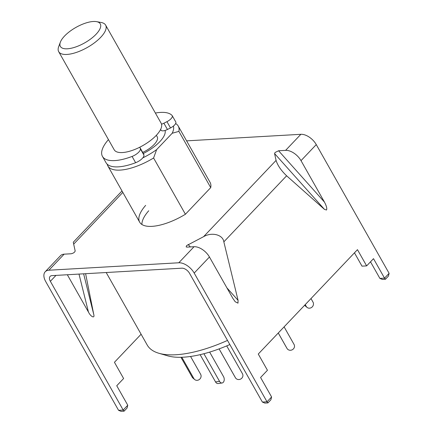 <?xml version="1.0" encoding="UTF-8"?>
<svg xmlns="http://www.w3.org/2000/svg" width="433" height="433" viewBox="0 0 433 433"><rect width="100%" height="100%" fill="white"/><g stroke="black" fill="none" stroke-linecap="round" stroke-linejoin="round"><path stroke-width="0.65" d="M145.656 205.377A40.448 15.675 -29.5 0 0 139.675 222.183A40.448 15.675 -29.5 0 0 185.416 214.254L153.591 158.002A40.448 15.675 150.5 0 1 107.849 165.931A40.448 15.675 150.5 0 1 107.178 164.172M165.076 130.457A26.965 10.452 150.5 0 1 159.772 141.71A26.965 10.452 150.5 0 1 143.312 153.493M227.509 340.419A94.372 36.572 150.5 0 1 158.835 353.252A94.372 36.572 150.5 0 1 147.204 345.014L106.193 272.525M158.835 353.252L167.582 355.807A87.585 33.942 -29.5 0 0 229.842 344.549M175.641 123.557A40.448 15.675 150.5 0 1 178.255 126.1A40.448 15.675 150.5 0 1 178.899 131.372L210.725 187.619A40.448 15.675 -29.5 0 0 210.075 182.353L178.255 126.1M178.899 131.372L172.193 133.256L156.627 149.629L153.591 158.002M156.627 149.629A36.399 14.105 150.5 0 1 142.803 157.856M173.411 126.079A36.399 14.105 150.5 0 1 172.193 133.256M139.529 147.334A6.739 2.614 150.5 0 1 140.108 147.837L143.659 154.11A6.739 2.614 150.5 0 1 143.772 154.402L143.924 155.09A8.092 3.134 150.5 0 1 135.632 162.711A40.448 15.675 150.5 0 1 118.323 166.857A40.448 15.675 150.5 0 1 106.015 162.689L102.464 156.416A40.448 15.675 150.5 0 1 108.445 139.61M143.924 155.09L140.373 148.817A8.092 3.134 150.5 0 1 132.081 156.437A40.448 15.675 150.5 0 1 114.772 160.583A40.448 15.675 150.5 0 1 102.464 156.416M155.382 113.051A40.448 15.675 150.5 0 1 160.556 112.412A40.448 15.675 150.5 0 1 172.112 115.524A6.739 2.614 150.5 0 1 172.237 115.698A6.739 2.614 150.5 0 1 166.954 121.668L170.499 127.941L167.441 129.489A6.739 2.614 150.5 0 1 161.163 130.382A23.593 9.142 -29.5 0 0 160.432 129.797M140.108 147.837A6.739 2.614 150.5 0 1 140.222 148.129L143.772 154.402M172.237 115.698L175.787 121.971A6.739 2.614 150.5 0 1 170.499 127.941M140.373 148.817L140.222 148.129M167.441 129.489L163.896 123.216A6.739 2.614 150.5 0 1 161.525 124.184M163.896 123.216L166.954 121.668M284.102 326.855L294.067 344.468A4.043 3.729 -30 0 1 292.383 349.707A4.043 3.729 -30 0 1 287.047 348.484A4.043 3.729 -30 0 1 287.03 348.462L278.278 332.988M286.013 346.703A4.043 3.729 -30 0 1 286.002 346.676A4.043 3.729 -30 0 1 285.986 346.649L278.262 333.004M310.991 298.559L313.01 302.126A4.043 3.691 -49.9 0 1 311.468 307.533A4.043 3.691 -49.9 0 1 307.029 307.381A4.043 3.691 -49.9 0 1 306.261 306.456L305.227 304.626M307.029 307.381L305.341 305.963A4.043 3.691 -49.9 0 1 304.675 305.205M219.098 348.895L234.394 375.931A4.043 3.729 150 0 0 234.41 375.958A4.043 3.729 150 0 0 234.426 375.985M219.114 348.89L235.438 377.738A4.043 3.729 150 0 0 235.455 377.765A4.043 3.729 150 0 0 240.791 378.989A4.043 3.729 150 0 0 242.475 373.749L226.713 345.891M200.127 354.665L215.542 381.911A4.043 2.674 82.2 0 0 218.075 383.541L222.086 382.994A4.043 2.674 82.2 0 0 223.374 382.231A4.043 2.674 82.2 0 0 223.525 376.607L209.653 352.094M203.916 353.723L219.553 381.365A4.043 2.674 82.2 0 0 222.086 382.994M180.945 357.29L192.192 377.17A4.043 3.691 130.1 0 0 192.961 378.096L194.65 379.519A4.043 3.691 130.1 0 0 199.093 379.671A4.043 3.691 130.1 0 0 200.631 374.258L190.563 356.467M181.817 357.268L193.881 378.588A4.043 3.691 130.1 0 0 194.65 379.519M64.544 36.042A22.922 8.882 -29.5 0 0 60.382 42.131A22.922 8.882 -29.5 0 0 71.38 48.204A22.922 8.882 -29.5 0 0 96.094 34.234A22.922 8.882 -29.5 0 0 96.581 21.65A22.922 8.882 -29.5 0 0 64.544 36.042M96.581 21.65L101.29 22.516A26.965 10.452 150.5 0 1 105.625 25.109A26.965 10.452 150.5 0 1 100.71 37.319A26.965 10.452 150.5 0 1 76.533 52.366A26.965 10.452 150.5 0 1 58.688 51.662A26.965 10.452 150.5 0 1 58.699 46.612L60.382 42.131M105.625 25.109L161.136 123.221A26.965 10.452 150.5 0 1 156.221 135.432A26.965 10.452 150.5 0 1 132.043 150.478A26.965 10.452 150.5 0 1 114.198 149.775L58.688 51.662M156.351 135.296L157.228 136.855A16.855 6.533 150.5 0 1 154.159 144.487A16.855 6.533 150.5 0 1 142.701 152.416M164.827 130.533A26.965 10.452 150.5 0 1 165.157 130.798M274.571 153.558L275.079 152.486L278.581 150.771L324.452 202.081C326.514 206 327.196 208.641 326.504 210.01L324.49 209.393L286.619 175.793C281.152 170.559 277.634 165.428 276.075 160.405L274.571 153.558L324.49 209.393M118.555 410.311L123.194 410.046L127.773 405.228L127.064 408.038L124.098 411.161L121.045 411.35L118.555 410.311L45.719 281.574A13.483 7.686 -136.5 0 1 45.221 271.756A13.483 7.686 -136.5 0 1 48.875 270.224L178.791 262.777L194.049 246.718L187.018 247.119L186.158 246.897L186.569 245.625L203.586 236.678L276.075 160.405M203.586 236.678C211.802 231.828 222.941 234.675 223.839 241.858L238.069 300.334L237.993 303.149L235.216 301.769L232.889 298.429L209.448 257.002A13.483 7.686 43.5 0 0 194.049 246.718M148.714 210.784A40.448 15.675 -29.5 0 0 141.9 224.494M278.581 150.771L285.612 150.365A13.483 7.686 43.5 0 1 301.011 160.654L324.452 202.081M178.791 262.777A13.483 7.686 -136.5 0 1 194.19 273.061L267.02 401.797C267.74 403.004 268.038 403.226 267.919 402.457M370.507 261.824L379.893 278.414L384.531 278.148L373.506 258.663L366.643 265.889L357.463 249.668L258.268 354.042L267.448 370.269L260.579 377.495L271.599 396.98L270.896 399.789L267.93 402.912L264.877 403.101L262.382 402.062L267.02 401.797L271.599 396.98M379.893 278.414L382.382 279.453L385.435 279.263L388.401 276.14L389.11 273.331L316.274 144.595A13.483 7.686 43.5 0 0 300.875 134.306L186.607 140.86M48.875 270.224L64.138 254.166L71.169 253.765C73.426 253.24 74.757 252.309 75.18 250.978L73.675 244.131L122.826 192.409M185.416 214.254L210.725 187.619M124.087 410.706C124.206 411.474 123.908 411.253 123.194 410.046L50.358 281.309A6.739 3.843 -136.5 0 1 50.109 276.4A6.739 3.843 -136.5 0 1 51.938 275.632L181.849 268.184A6.739 3.843 -136.5 0 1 189.546 273.326L262.382 402.062M366.643 265.889L362.004 266.16L354.459 252.823M122.009 190.958L73.291 242.22L73.675 244.131M85.61 273.705L93.745 314.428C95.054 318.78 90.827 316.907 88.467 312.09L67.342 274.749M127.773 405.228L116.748 385.743L123.616 378.518L114.436 362.291L141.104 334.227M64.138 254.166A13.483 7.686 -136.5 0 0 60.485 255.697L45.221 271.756M389.11 273.331L384.531 278.148C385.246 279.355 385.543 279.577 385.424 278.809M135.632 162.711L132.081 156.437M160.621 129.424L161.163 130.382M285.986 346.649L287.03 348.462M304.724 305.162L306.261 306.456M235.438 377.738L234.394 375.931M215.542 381.911L219.553 381.365M192.192 377.17L193.881 378.588M223.839 241.858L286.619 175.793M194.19 273.061L209.448 257.002M301.011 160.654L316.274 144.595M285.612 150.365L300.875 134.306M188.149 244.499L190.325 246.929M226.892 287.837L238.069 300.334M50.358 281.309L55.971 275.404M83.623 273.818L93.745 314.428M88.467 312.09L78.995 274.084M107.849 165.931L139.675 222.183M287.047 348.484L286.002 346.676M234.41 375.958L235.455 377.765"/></g></svg>
